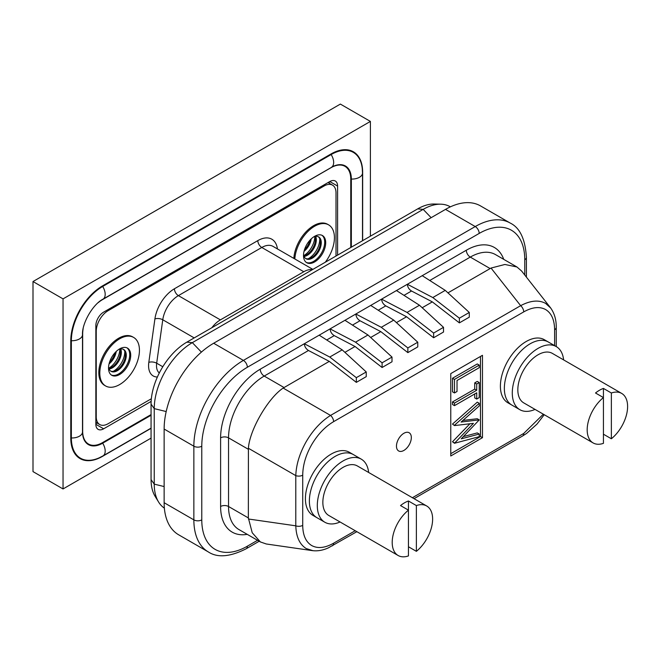 <?xml version="1.0" encoding="UTF-8"?>
<svg xmlns="http://www.w3.org/2000/svg" width="660" height="660" viewBox="0 0 660 660"><rect width="100%" height="100%" fill="white"/><g stroke="black" fill="none" stroke-linecap="round" stroke-linejoin="round"><path stroke-width="0.99" d="M368.651 472.469A36.432 21.029 120 0 0 361.276 459.154A36.432 21.029 120 0 0 343.06 460.96A36.432 21.029 120 0 0 319.267 493.061A36.432 21.029 120 0 0 324.852 522.25A36.432 21.029 120 0 0 340.065 521.977M361.276 459.154L353.347 454.575A36.432 21.029 120 0 0 335.14 456.382A36.432 21.029 120 0 0 311.338 488.483A36.432 21.029 120 0 0 316.924 517.679L312.955 515.386A36.432 21.029 120 0 1 307.378 486.197A36.432 21.029 120 0 1 331.171 454.096A36.432 21.029 120 0 1 349.387 452.29L353.347 454.575A36.432 21.029 120 0 0 335.14 456.382A36.432 21.029 120 0 0 311.338 488.483A36.432 21.029 120 0 0 316.924 517.679L324.852 522.25M408.449 500.998L408.449 555.918A28.586 16.5 120 0 1 398.12 555.497A28.586 16.5 120 0 1 393.071 535.144A28.586 16.5 120 0 1 408.449 510.147L400.529 505.568A28.586 16.5 -60 0 1 404.489 502.829A28.586 16.5 -60 0 1 408.449 500.998L416.377 505.568L416.377 551.339A28.586 16.5 120 0 0 431.755 526.342A28.586 16.5 120 0 0 426.707 505.989A28.586 16.5 120 0 0 416.377 505.568M426.707 505.989L357.357 465.952A28.586 16.5 120 0 0 343.06 467.362A28.586 16.5 120 0 0 324.39 492.55A28.586 16.5 120 0 0 328.771 515.46L398.12 555.497M416.377 551.339L408.449 546.76M563.623 359.898A36.432 21.029 120 0 0 556.256 346.582L548.328 342.004A36.432 21.029 120 0 0 530.12 343.81A36.432 21.029 120 0 0 506.319 375.911A36.432 21.029 120 0 0 511.904 405.108L507.936 402.814A36.432 21.029 120 0 1 502.359 373.626A36.432 21.029 120 0 1 526.152 341.525A36.432 21.029 120 0 1 544.368 339.718L548.328 342.004A36.432 21.029 120 0 0 530.12 343.81A36.432 21.029 120 0 0 506.319 375.911A36.432 21.029 120 0 0 511.904 405.108L519.824 409.678A36.432 21.029 120 0 0 535.045 409.406M158.557 501.971L155.117 496.345A50.564 29.197 -60 0 1 151.066 479.597L151.066 404.093A50.564 29.197 -60 0 1 186.821 342.169L417.664 208.89A50.564 29.197 -60 0 1 434.197 204.023L440.789 204.188A53.872 31.102 120 0 0 423.175 209.368L192.332 342.647A53.872 31.102 120 0 0 154.242 408.623L154.242 484.135A53.872 31.102 120 0 0 158.557 501.971A53.872 31.102 120 0 0 164.365 508.151M450.376 206.852A53.872 31.102 120 0 0 440.789 204.188M554.606 345.634L554.606 329.736C554.482 319.885 551.496 313.162 545.655 309.573C539.624 306.306 532.315 307.082 523.718 311.899L333.605 421.657C325.009 426.772 317.699 434.437 311.677 444.667C305.827 454.996 302.841 465.168 302.717 475.167L302.717 525.368C302.841 535.227 305.827 541.942 311.677 545.531C317.699 548.798 325.009 548.023 333.605 543.205A5.602 3.234 60 0 1 332.459 545.77A5.602 3.234 60 0 1 332.45 545.77A5.602 3.234 60 0 1 332.392 545.803M312.988 550.704L306.273 548.567C299.698 544.533 296.2 536.951 295.787 525.822L295.787 475.621C296.2 464.524 299.698 453.172 306.273 441.548C313.046 430.039 321.139 421.336 330.536 415.429L520.649 305.671C530.491 300.465 538.799 299.706 545.589 303.385L550.786 308.113M447.95 292.867L491.04 268.059L520.649 305.671A5.602 3.234 60 0 1 523.718 311.899M247.228 534.344A56.042 32.356 -60 0 1 220.605 506.492L220.605 437.852A56.042 32.356 -60 0 1 260.238 369.204L319.184 335.173L342.202 349.866L329.761 357.043L304.326 343.753C304.59 346.649 305.976 348.901 308.484 350.501L329.29 361.375L283.165 388.072C268.075 398.005 249.463 430.237 248.407 448.272L295.787 475.621A5.602 3.234 0 0 0 302.717 475.167M403.895 450.433A10.511 6.064 120 0 0 410.759 441.177A10.511 6.064 120 0 0 409.15 432.754A10.511 6.064 120 0 0 403.895 433.273A10.511 6.064 120 0 0 397.031 442.53A10.511 6.064 120 0 0 398.64 450.953A10.511 6.064 120 0 0 403.895 450.433M319.184 335.173L344.949 320.298L367.966 334.991L355.525 342.169L330.082 328.878C330.346 331.782 331.733 334.026 334.249 335.635L355.047 346.5L344.916 352.349M344.949 320.298L370.705 305.432L393.723 320.116L381.282 327.302L355.847 314.012C356.111 316.907 357.497 319.159 360.005 320.76L380.812 331.625L370.673 337.483M370.705 305.432L396.462 290.557L419.479 305.242L407.047 312.427L381.604 299.137C381.868 302.033 383.254 304.285 385.762 305.885L406.568 316.759L396.429 322.608M396.462 290.557L422.227 275.682L445.244 290.375L432.803 297.553L407.36 284.262C407.624 287.166 409.01 289.41 411.526 291.01L432.325 301.884L422.194 307.733M445.508 209.385L213.667 343.241L243.391 360.401L475.233 226.553L445.508 209.385A70.059 40.45 -60 0 1 480.538 205.92L510.254 223.08A70.059 40.45 -60 0 0 475.233 226.553A5.602 3.234 60 0 1 479.193 233.417L247.36 367.265A64.449 37.216 120 0 0 201.779 446.201L201.779 519.874A64.449 37.216 120 0 0 247.36 546.191L257.548 540.301M164.134 429.041L164.134 502.714L193.858 519.874L193.858 446.201L164.134 429.041A70.059 40.45 -60 0 1 213.667 343.241M201.779 519.874A5.602 3.234 0 0 1 193.858 519.874A70.059 40.45 -60 0 0 208.362 551.95L178.645 534.79A70.059 40.45 -60 0 1 164.134 502.714M248.407 448.272L248.35 517.927L252.219 532.752L260.403 541.951L266.269 543.98L312.262 550.613C317.46 551.29 322.831 550.374 328.375 547.858L356.862 531.679M432.325 301.884L459.377 322.88L469.285 317.163L469.285 312.46L445.244 290.375M406.568 316.759L433.62 337.755L443.52 332.029L443.52 327.335L419.479 305.242M380.812 331.625L407.855 352.621L417.763 346.904L417.763 342.21L393.723 320.116M355.047 346.5L382.099 367.496L392.007 361.779L392.007 357.076L367.966 334.991M329.29 361.375L356.334 382.371L366.242 376.645L366.242 371.951L342.202 349.866M412.385 497.722L523.718 433.447L543.337 414.191M482.468 355.303L450.763 373.609L450.763 455.978L482.468 437.679L482.468 355.303M491.04 268.059L504.867 264.47L516.92 266.97L521.615 271.029L550.349 307.552C554.384 313.03 556.347 319.663 556.248 327.459A5.602 3.234 0 0 0 556.248 327.451A5.602 3.234 0 0 0 556.248 327.393M450.763 453.692L480.48 436.532L480.48 356.45M480.48 436.532L482.468 437.679M479.251 419.884L461.208 438.842L479.251 434.049L479.251 436.672L454.484 443.264L473.426 423.357L454.484 425.584L452.496 424.075L477.271 402.163L479.251 403.31L479.251 405.958L461.084 422.045L479.251 419.884L477.271 418.737L462.883 420.453M463.394 436.59L477.271 432.902L479.251 434.049M454.484 443.264L452.496 441.755L469.936 423.761M476.71 399.052L476.71 392.815L454.484 405.652L452.496 404.506L452.496 401.94L474.73 389.111L474.73 382.874L477.271 381.406L479.251 382.552L479.251 397.584L476.71 399.052L474.73 397.906L474.73 393.962M452.496 391.825L452.496 378.254L477.271 363.957L479.251 365.096L479.251 367.67L457.025 380.498L457.025 391.495L454.484 392.964L452.496 391.825M454.484 392.964L454.484 379.401L452.496 378.254M454.484 379.401L479.251 365.096M454.484 405.652L454.484 403.087L476.71 390.25L474.73 389.111M476.71 390.25L476.71 384.021L474.73 382.874M454.484 403.087L452.496 401.94M476.71 384.021L479.251 382.552M454.484 425.584L452.496 424.075M454.484 425.213L479.251 403.31M454.484 442.893L452.496 441.755M381.282 327.302L407.855 347.927L407.855 352.621M407.855 347.927L417.763 342.21M355.525 342.169L382.099 362.802L382.099 367.496M382.099 362.802L392.007 357.076M329.761 357.043L356.334 377.668L356.334 382.371M356.334 377.668L366.242 371.951M407.047 312.427L433.62 333.052L433.62 337.755M433.62 333.052L443.52 327.335M432.803 297.553L459.377 318.186L459.377 322.88M459.377 318.186L469.285 312.46M248.407 518.999L295.787 525.822A5.602 3.234 0 0 0 302.717 525.368M523.718 433.447A5.602 3.234 60 0 1 522.563 436.012A5.602 3.234 60 0 1 522.555 436.012L414.026 498.671M283.165 388.072L330.536 415.429A5.602 3.234 60 0 1 333.605 421.657M554.606 329.736A5.602 3.234 0 0 0 556.248 327.459L556.248 346.582A36.432 21.029 120 0 0 538.04 348.389A36.432 21.029 120 0 0 514.247 380.49A36.432 21.029 120 0 0 519.824 409.678M603.43 388.426L603.43 443.347A28.586 16.5 120 0 1 593.101 442.926A28.586 16.5 120 0 1 588.052 422.573A28.586 16.5 120 0 1 603.43 397.576L595.51 392.997A28.586 16.5 -60 0 1 599.47 390.258A28.586 16.5 -60 0 1 603.43 388.426L611.358 392.997L611.358 438.768A28.586 16.5 120 0 0 626.736 413.77A28.586 16.5 120 0 0 621.687 393.418A28.586 16.5 120 0 0 611.358 392.997M621.687 393.418L552.337 353.38A28.586 16.5 120 0 0 538.04 354.791A28.586 16.5 120 0 0 519.37 379.978A28.586 16.5 120 0 0 523.751 402.889L593.101 442.926M611.358 438.768L603.43 434.197M70.777 437.63L71.354 437.959L71.354 340.717A10.511 6.064 -0 0 0 79.431 338.951A10.511 6.064 -0 0 0 82.508 334.661C81.815 323.425 92.936 304.169 103.018 299.145A10.511 6.064 60 0 0 102.679 286.465A44.303 25.575 120 0 0 71.354 340.717L70.785 340.387M351.343 247.178L351.343 179.066A28.561 16.492 120 0 0 345.427 165.998A28.561 16.492 120 0 0 333.366 166.27L103.018 299.145M362.472 172.639A10.511 6.064 180 0 1 362.497 173.019L362.282 168.779A44.303 25.575 120 0 0 353.298 152.361A44.303 25.575 120 0 0 331.147 154.555L102.679 286.465L102.11 286.126M76.882 456.134L80.528 458.238A44.303 25.575 120 0 1 71.354 437.959A10.511 6.064 0 0 0 79.431 436.194A10.511 6.064 0 0 0 82.508 431.904L82.607 434.024A28.561 16.492 120 0 0 88.407 444.609A28.561 16.492 120 0 0 102.679 443.19L151.066 415.255M80.528 458.238A44.303 25.575 120 0 0 99.239 457.817L103.018 455.879A10.511 6.064 -120 0 0 102.679 443.19L102.102 442.86M115.046 352.671A12.614 7.276 -60 0 1 109.519 362.257M116.242 351.45A12.614 7.276 -60 0 1 109.057 363.899M108.801 368.181A15.691 9.059 120 0 0 119.823 349.09M123.238 349.264A12.614 7.276 -60 0 1 125.441 354.766A12.614 7.276 -60 0 1 120.211 367.158A12.614 7.276 -60 0 1 110.657 371.052M118.742 349.437A12.614 7.276 -60 0 1 123.684 349.486A12.614 7.276 -60 0 1 126.291 355.253A12.614 7.276 -60 0 1 120.788 367.942A12.614 7.276 -60 0 1 111.07 371.324A12.614 7.276 -60 0 1 108.562 367.067M111.301 374.979A15.691 9.059 120 0 0 123.206 370.169A15.691 9.059 120 0 0 129.731 354.725A15.691 9.059 120 0 0 126.959 347.853M120.07 349.033A12.614 7.276 -60 0 1 120.483 351.904A12.614 7.276 -60 0 1 108.875 368.42M120.698 348.934A12.614 7.276 -60 0 1 121.341 352.399A12.614 7.276 -60 0 1 109.098 369.014M113.116 371.39A15.691 9.059 120 0 0 124.773 351.862A15.691 9.059 120 0 0 124.765 351.219M133.633 337.433L132.643 336.864A28.025 16.178 120 0 0 111.053 344.371A28.025 16.178 120 0 0 98.819 372.57A28.025 16.178 120 0 0 104.626 385.399L105.617 385.968A28.025 16.178 -60 0 1 99.808 373.139A28.025 16.178 -60 0 1 112.043 344.941A28.025 16.178 -60 0 1 133.633 337.433A28.025 16.178 -60 0 1 139.441 350.262A28.025 16.178 -60 0 1 127.207 378.46A28.025 16.178 -60 0 1 105.617 385.968M305.638 258.481A12.614 7.276 120 0 0 315.191 254.587A12.614 7.276 120 0 0 320.422 242.195A12.614 7.276 120 0 0 318.219 236.692M303.542 254.496A12.614 7.276 120 0 0 306.05 258.753A12.614 7.276 120 0 0 315.769 255.379A12.614 7.276 120 0 0 321.272 242.682A12.614 7.276 120 0 0 318.664 236.915A12.614 7.276 120 0 0 313.723 236.874M306.281 262.408A15.691 9.059 120 0 0 318.186 257.598A15.691 9.059 120 0 0 324.712 242.154A15.691 9.059 120 0 0 321.94 235.282M303.856 255.849A12.614 7.276 120 0 0 315.463 239.333A12.614 7.276 120 0 0 315.051 236.462M304.078 256.443A12.614 7.276 120 0 0 316.322 239.827A12.614 7.276 120 0 0 315.678 236.362M308.088 258.827A15.691 9.059 120 0 0 319.753 239.291A15.691 9.059 120 0 0 319.745 238.648M325.306 262.218A28.025 16.178 120 0 0 334.422 237.691A28.025 16.178 120 0 0 328.614 224.862A28.025 16.178 120 0 0 307.651 231.718A28.025 16.178 120 0 0 294.838 258.976M325.702 242.723A15.691 9.059 120 0 0 322.451 235.537A15.691 9.059 120 0 0 310.357 239.745A15.691 9.059 120 0 0 303.509 255.535A15.691 9.059 120 0 0 306.76 262.721A15.691 9.059 120 0 0 318.854 258.514A15.691 9.059 120 0 0 325.702 242.723M108.529 368.107A15.691 9.059 -60 0 1 115.376 352.316A15.691 9.059 -60 0 1 127.471 348.109A15.691 9.059 -60 0 1 130.721 355.295A15.691 9.059 -60 0 1 123.874 371.085A15.691 9.059 -60 0 1 111.779 375.292A15.691 9.059 -60 0 1 108.529 368.107M336.006 256.039L336.006 192.844A16.813 9.71 120 0 0 332.524 185.146A16.813 9.71 120 0 0 324.118 185.98L108.133 310.678A16.813 9.71 120 0 0 96.244 331.271L96.244 416.848A16.813 9.71 120 0 0 99.726 424.545A16.813 9.71 120 0 0 108.133 423.712L151.346 398.755M293.849 258.406A28.025 16.178 -60 0 1 306.661 231.148A28.025 16.178 -60 0 1 327.624 224.293L328.614 224.862M303.781 255.61A15.691 9.059 120 0 0 314.803 236.519M312.361 269.684A22.415 12.944 120 0 0 303.798 271.73L220.39 319.885A22.415 12.944 120 0 0 211.827 327.731M304.037 251.328A12.614 7.276 120 0 0 311.223 238.879M304.499 249.686A12.614 7.276 120 0 0 310.027 240.1M337.59 255.123L337.59 186.062A11.03 6.369 120 0 0 335.305 181.013A11.03 6.369 120 0 0 329.786 181.558L103.645 312.122A11.03 6.369 120 0 0 95.849 325.636L95.849 424.306A11.03 6.369 120 0 0 98.134 429.363A11.03 6.369 120 0 0 103.645 428.81L151.14 401.395M83.144 328.729A28.025 16.178 120 0 0 82.673 333.96L82.673 431.203A28.025 16.178 120 0 0 88.473 444.031A28.025 16.178 120 0 0 102.481 442.645L151.066 414.596M350.765 247.516L350.765 179.173A28.025 16.178 120 0 0 344.965 166.345A28.025 16.178 120 0 0 330.949 167.731L102.481 299.64A28.025 16.178 120 0 0 98.191 302.659M329.266 183.265L329.266 181.863M370.4 236.173L370.4 121.424L340.37 104.082L33 281.539L33 471.611L63.038 488.953L151.066 438.124M370.4 121.424L63.038 298.881L33 281.539M63.038 298.881L63.038 488.953M362.653 240.652L362.653 172.31A44.839 25.888 120 0 0 353.372 151.783A44.839 25.888 120 0 0 330.949 154.003L102.481 285.912A44.839 25.888 120 0 0 70.777 340.824L70.777 438.067A44.839 25.888 120 0 0 80.066 458.593A44.839 25.888 120 0 0 102.481 456.373L151.066 428.323M95.849 423.712L97.061 423.002M77.294 456.53A44.839 25.888 120 0 0 77.847 456.687M350.608 150.81A44.839 25.888 120 0 0 350.196 150.414M151.066 479.597L154.242 484.135L164.134 486.56M151.066 404.093L154.242 408.623L166.188 411.551M186.821 342.169L192.332 342.647L201.399 352.11M417.664 208.89L423.175 209.368L431.145 217.684M524.766 275.038L524.766 259.726A64.449 37.216 120 0 0 479.193 233.417M422.227 275.682L466.315 250.231A56.042 32.356 -60 0 1 503.745 259.363M411.526 291.01L403.994 295.358M385.762 305.885L378.238 310.233M308.484 350.501L264.198 376.068L284.014 387.511M334.249 335.635L326.716 339.974M360.005 320.76L352.473 325.108M490.091 268.537L470.275 257.095L429.751 280.492M248.35 449.287L228.533 437.852L228.533 506.492L248.35 517.927M333.605 543.205L355.22 530.731M201.779 446.201A5.602 3.234 0 0 1 193.858 446.201A70.059 40.45 -60 0 1 243.391 360.401A5.602 3.234 60 0 1 247.36 367.265M516.92 266.97L495.495 254.595A50.441 29.122 120 0 0 470.275 257.095A5.602 3.234 -120 0 1 466.315 250.231M260.238 369.204A5.602 3.234 60 0 0 264.198 376.068A50.441 29.122 120 0 0 228.533 437.852A5.602 3.234 0 0 0 220.605 437.852M220.605 506.492A5.602 3.234 0 0 1 228.533 506.492A50.441 29.122 120 0 0 238.978 529.584L260.403 541.951M247.36 546.191A5.602 3.234 60 0 1 246.196 548.757L259.19 541.249M524.766 259.726A5.602 3.234 0 0 0 526.408 257.441C525.294 239.184 519.907 227.733 510.254 223.08M362.497 240.743L362.497 173.019A10.511 6.064 180 0 1 359.42 177.301A10.511 6.064 180 0 1 351.343 179.066L350.765 178.736M330.577 154.225L331.147 154.555A10.511 6.064 60 0 1 331.485 167.244M102.679 456.043A10.511 6.064 -120 0 0 103.018 455.879L151.066 428.134M157.385 377.008A22.415 12.944 -60 0 1 148.813 362.381L154.91 318.937A28.025 16.178 -60 0 1 174.421 288.766L257.821 240.611A28.025 16.178 -60 0 1 277.34 248.251L277.456 248.944M324.118 185.98L323.128 185.41M108.133 310.678L107.143 310.109M162.797 366.745L156.676 363.206A16.813 9.71 120 0 0 159.316 372.95M312.873 269.387L273.001 246.37A22.415 12.944 120 0 0 261.789 247.475L178.39 295.63A22.415 12.944 120 0 0 162.773 319.77L156.676 363.206A5.602 2.623 -172 0 0 148.813 362.381M303.798 271.73L261.789 247.475A5.602 3.234 60 0 1 257.821 240.611M220.39 319.885L178.39 295.63A5.602 3.234 -120 0 1 174.421 288.766M194.197 337.912L162.773 319.77A5.602 2.623 -172 0 0 154.91 318.937M276.911 248.63A5.602 3.745 170.5 0 1 277.34 248.251M95.849 424.314L103.645 428.81M329.786 181.558L337.59 186.062M544.236 414.711L537.001 424.108L526.606 433.414L522.563 436.004M208.362 551.95C217.47 557.972 230.076 556.908 246.196 548.757M526.408 277.126L526.408 257.441M349.651 150.257L353.298 152.361M82.508 431.904L82.508 334.661M99.726 424.545L95.849 422.301M332.524 185.146L328.053 182.564M85.915 442.555L88.473 444.031M342.408 164.868L344.965 166.345"/></g></svg>

